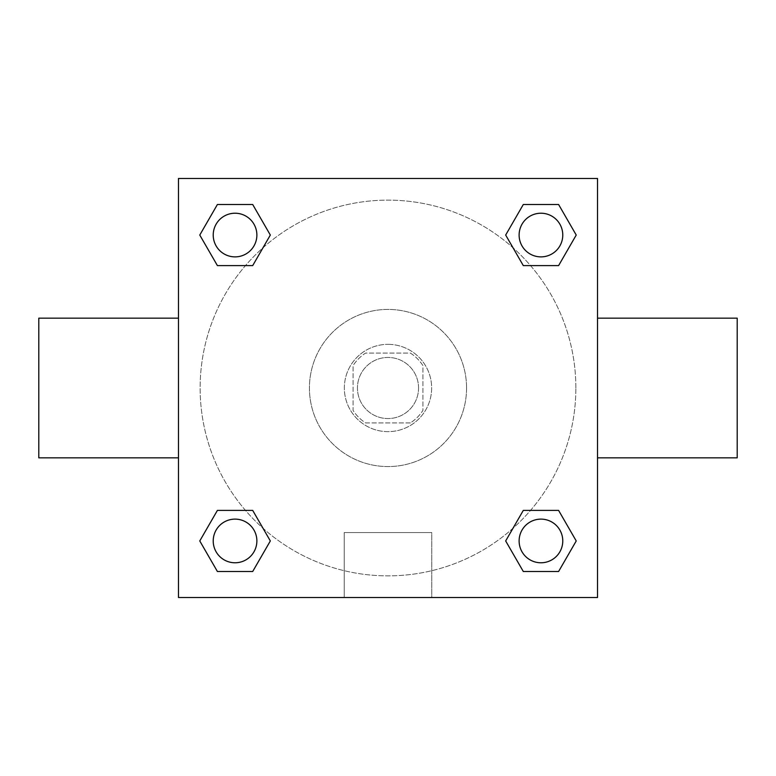 <?xml version="1.0" encoding="UTF-8"?>
<svg xmlns="http://www.w3.org/2000/svg" width="776" height="776" viewBox="0 0 776 776"><rect width="100%" height="100%" fill="white"/><g stroke="black" fill="none" stroke-linecap="round" stroke-linejoin="round"><path stroke-width="0.58" stroke-dasharray="3.88 2.91" d="M418.555 388A30.555 30.555 0 0 0 372.722 361.538A30.555 30.555 0 0 0 372.722 414.462A30.555 30.555 0 0 0 418.555 388A30.555 30.555 0 0 0 372.722 361.538A30.555 30.555 0 0 0 372.722 414.462A30.555 30.555 0 0 0 418.555 388M410.397 422.92L365.603 422.92A41.487 41.487 0 0 1 353.08 410.397L353.08 365.603A41.487 41.487 0 0 1 365.603 353.08L410.397 353.08A41.487 41.487 0 0 1 422.92 365.603L422.92 410.397A41.487 41.487 0 0 1 410.397 422.92L365.603 422.92A41.487 41.487 0 0 1 353.08 410.397L353.08 365.603A41.487 41.487 0 0 1 365.603 353.08L410.397 353.08A41.487 41.487 0 0 1 422.92 365.603L422.92 410.397A41.487 41.487 0 0 1 410.397 422.92M388 344.35A43.65 43.65 0 0 1 425.801 409.825A43.65 43.65 0 0 1 350.199 409.825A43.65 43.65 0 0 1 388 344.35A43.65 43.65 0 0 0 344.35 388A43.65 43.65 0 0 0 388 431.65A43.65 43.65 0 0 0 431.65 388A43.65 43.65 0 0 0 388 344.35M466.57 388A78.57 78.57 0 0 0 348.715 319.954A78.57 78.57 0 0 0 348.715 456.045A78.57 78.57 0 0 0 466.57 388A78.57 78.57 0 0 0 348.715 319.954A78.57 78.57 0 0 0 348.715 456.045A78.57 78.57 0 0 0 466.57 388M245.468 265.605L217.406 265.605L245.468 265.605L217.406 265.605L199.771 235.05L217.406 204.495L252.695 204.495L270.329 235.05L252.695 265.605M252.695 510.395L270.329 540.95L252.695 510.395L270.329 540.95L252.695 510.395L270.329 540.95L252.695 571.505L217.406 571.505L199.771 540.95L217.406 510.395L245.468 510.395M178.48 597.52L178.48 178.48L597.52 178.48L597.52 597.52L178.48 597.52L178.48 178.48L597.52 178.48L597.52 597.52L178.48 597.52L178.48 178.48L597.52 178.48L597.52 597.52L178.48 597.52M523.305 265.605L505.671 235.05L523.305 265.605L505.671 235.05L523.305 265.605L505.671 235.05L523.305 204.495L558.594 204.495L576.228 235.05L558.594 265.605L530.532 265.605M530.532 510.395L558.594 510.395L530.532 510.395L558.594 510.395L576.228 540.95L558.594 571.505L523.305 571.505L505.671 540.95L523.305 510.395M403.277 178.48L372.722 178.49L403.277 178.48M575.87 388A187.87 187.87 0 0 0 294.065 225.302A187.87 187.87 0 0 0 294.065 550.698A187.87 187.87 0 0 0 575.87 388A187.87 187.87 0 0 0 294.065 225.302A187.87 187.87 0 0 0 294.065 550.698A187.87 187.87 0 0 0 575.87 388M256.875 540.95A21.825 21.825 0 0 0 224.138 522.044A21.825 21.825 0 0 0 224.138 559.855A21.825 21.825 0 0 0 256.875 540.95A21.825 21.825 0 0 0 224.138 522.044A21.825 21.825 0 0 0 224.138 559.855A21.825 21.825 0 0 0 256.875 540.95A21.825 21.825 0 0 0 224.138 522.044A21.825 21.825 0 0 0 224.138 559.855A21.825 21.825 0 0 0 256.875 540.95A21.825 21.825 0 0 0 224.138 522.044A21.825 21.825 0 0 0 224.138 559.855A21.825 21.825 0 0 0 256.875 540.95A21.825 21.825 0 0 0 224.138 522.044A21.825 21.825 0 0 0 224.138 559.855A21.825 21.825 0 0 0 256.875 540.95M256.875 235.05A21.825 21.825 0 0 0 224.138 216.145A21.825 21.825 0 0 0 224.138 253.956A21.825 21.825 0 0 0 256.875 235.05A21.825 21.825 0 0 0 224.138 216.145A21.825 21.825 0 0 0 224.138 253.956A21.825 21.825 0 0 0 256.875 235.05A21.825 21.825 0 0 0 224.138 216.145A21.825 21.825 0 0 0 224.138 253.956A21.825 21.825 0 0 0 256.875 235.05A21.825 21.825 0 0 0 224.138 216.145A21.825 21.825 0 0 0 224.138 253.956A21.825 21.825 0 0 0 256.875 235.05A21.825 21.825 0 0 0 224.138 216.145A21.825 21.825 0 0 0 224.138 253.956A21.825 21.825 0 0 0 256.875 235.05M562.775 235.05A21.825 21.825 0 0 0 530.037 216.145A21.825 21.825 0 0 0 530.037 253.956A21.825 21.825 0 0 0 562.775 235.05A21.825 21.825 0 0 0 530.037 216.145A21.825 21.825 0 0 0 530.037 253.956A21.825 21.825 0 0 0 562.775 235.05A21.825 21.825 0 0 0 530.037 216.145A21.825 21.825 0 0 0 530.037 253.956A21.825 21.825 0 0 0 562.775 235.05A21.825 21.825 0 0 0 530.037 216.145A21.825 21.825 0 0 0 530.037 253.956A21.825 21.825 0 0 0 562.775 235.05A21.825 21.825 0 0 0 530.037 216.145A21.825 21.825 0 0 0 530.037 253.956A21.825 21.825 0 0 0 562.775 235.05M519.125 540.95A21.825 21.825 0 0 1 551.862 522.044A21.825 21.825 0 0 1 551.862 559.855A21.825 21.825 0 0 1 519.125 540.95A21.825 21.825 0 0 1 551.862 522.044A21.825 21.825 0 0 1 551.862 559.855A21.825 21.825 0 0 1 519.125 540.95M431.786 597.52L344.214 597.52L431.786 597.52L344.214 597.52L431.786 597.52L431.786 532.569L344.214 532.569L431.786 532.569L344.214 532.569L431.786 532.569L431.786 597.52M178.48 388L178.48 318.16L178.49 388M597.52 388L597.52 318.16L597.51 388M737.2 318.16L737.2 457.84M38.8 457.84L38.8 318.16M217.406 571.505L199.771 540.95L217.406 510.395L199.771 540.95L217.406 510.395L199.771 540.95L217.406 571.505L199.771 540.95L217.406 571.505L252.695 571.505L217.406 571.505M270.329 540.95L252.695 571.505L270.329 540.95M505.671 235.05L523.305 204.495L558.594 204.495L576.228 235.05L558.594 265.605L576.228 235.05L558.594 265.605L576.228 235.05L558.594 204.495L576.228 235.05L558.594 204.495L523.305 204.495L505.671 235.05M217.406 265.605L199.771 235.05L217.406 204.495L252.695 204.495L270.329 235.05L252.695 204.495L270.329 235.05L252.695 204.495L217.406 204.495L199.771 235.05L217.406 204.495L199.771 235.05L217.406 265.605M523.305 571.505L505.671 540.95L523.305 571.505L505.671 540.95L523.305 571.505L558.594 571.505L523.305 571.505M558.594 510.395L576.228 540.95L558.594 571.505L576.228 540.95L558.594 571.505L576.228 540.95L558.594 510.395M562.775 540.95A21.825 21.825 0 0 0 530.037 522.044A21.825 21.825 0 0 0 530.037 559.855A21.825 21.825 0 0 0 562.775 540.95A21.825 21.825 0 0 0 530.037 522.044A21.825 21.825 0 0 0 530.037 559.855A21.825 21.825 0 0 0 562.775 540.95A21.825 21.825 0 0 0 530.037 522.044A21.825 21.825 0 0 0 530.037 559.855A21.825 21.825 0 0 0 562.775 540.95M344.214 532.569L344.214 597.52L344.214 532.569"/><path stroke-width="1.16" d="M252.695 265.605L217.406 265.605L199.771 235.05L217.406 204.495L252.695 204.495L270.329 235.05L252.695 265.605L217.406 265.605L245.468 265.605M245.468 510.395L252.695 510.395L270.329 540.95L252.695 571.505L217.406 571.505L199.771 540.95L217.406 510.395L252.695 510.395M530.532 265.605L523.305 265.605L505.671 235.05L523.305 204.495L558.594 204.495L576.228 235.05L558.594 265.605L523.305 265.605M523.305 510.395L558.594 510.395L576.228 540.95L558.594 571.505L523.305 571.505L505.671 540.95L523.305 510.395L558.594 510.395L530.532 510.395M597.52 457.84L737.2 457.84L737.2 318.16L597.52 318.16M178.48 318.16L38.8 318.16L38.8 457.84L178.48 457.84M178.48 178.48L597.52 178.48L597.52 597.52L178.48 597.52L178.48 178.48M558.594 571.505L523.305 571.505L558.594 571.505M562.775 540.95A21.825 21.825 0 0 0 530.037 522.044A21.825 21.825 0 0 0 530.037 559.855A21.825 21.825 0 0 0 562.775 540.95M252.695 571.505L217.406 571.505L252.695 571.505M256.875 540.95A21.825 21.825 0 0 0 224.138 522.044A21.825 21.825 0 0 0 224.138 559.855A21.825 21.825 0 0 0 256.875 540.95M523.305 204.495L558.594 204.495L523.305 204.495M562.775 235.05A21.825 21.825 0 0 0 530.037 216.145A21.825 21.825 0 0 0 530.037 253.956A21.825 21.825 0 0 0 562.775 235.05M217.406 204.495L252.695 204.495L217.406 204.495M256.875 235.05A21.825 21.825 0 0 0 224.138 216.145A21.825 21.825 0 0 0 224.138 253.956A21.825 21.825 0 0 0 256.875 235.05"/></g></svg>
